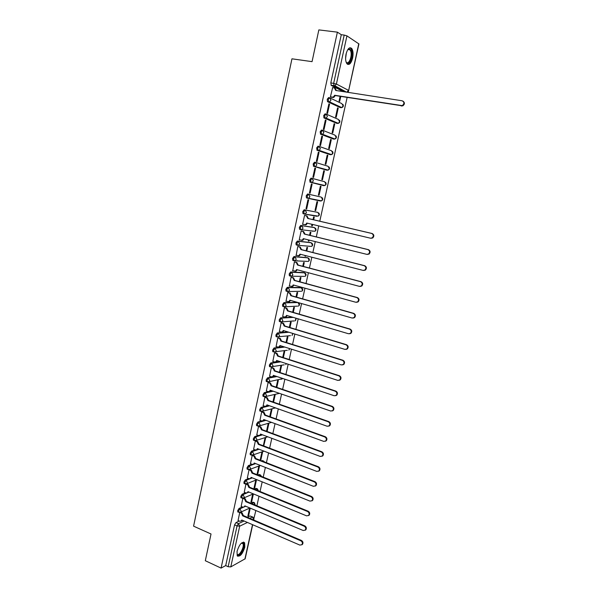 <?xml version="1.0" encoding="UTF-8"?>
<svg xmlns="http://www.w3.org/2000/svg" width="598" height="598" viewBox="0 0 598 598"><rect width="100%" height="100%" fill="white"/><g stroke="black" fill="none" stroke-linecap="round" stroke-linejoin="round"><path stroke-width="0.9" d="M242.377 506.947L239.065 508.42L237.653 510.692L238.131 512.097M245.539 492.797L242.16 494.202L240.747 496.46L241.248 497.895M248.723 478.564L245.277 479.917L243.864 482.152L244.38 483.618M251.937 464.272L248.402 465.558L246.996 467.771L247.064 469.079L247.527 469.266M255.174 449.905L251.549 451.124L250.143 453.321L250.218 454.659L250.697 454.846M258.433 435.471L254.711 436.615L253.305 438.79L253.388 440.165L253.873 440.352M261.737 420.962L257.888 422.031L256.482 424.191L256.572 425.597L257.073 425.783M265.108 406.378L261.079 407.38L259.682 409.51L259.771 410.953L260.265 411.14M268.659 391.69L264.294 392.647L262.896 394.762L262.985 396.235L263.524 396.422M276.022 376.232L267.523 377.839L266.125 379.932L266.222 381.442L266.775 381.629M279.857 361.521L270.767 362.956L269.369 365.027L269.474 366.567L270.042 366.761M283.826 346.75L274.026 347.991L272.628 350.039L272.74 351.624L273.338 351.818M287.974 331.95L277.3 332.951L275.91 334.977L276.029 336.599L276.657 336.794M292.37 317.112L280.597 317.837L279.206 319.84L279.333 321.5L279.999 321.702M297.109 302.274L283.908 302.633L282.525 304.621L282.652 306.318L283.362 306.527M300.525 287.503L287.234 287.361L285.851 289.32L285.986 291.062L286.771 291.286M303.769 272.591L290.583 272L289.2 273.936L289.342 275.73L290.486 276.156M307.036 257.603L293.947 256.564L292.572 258.478L292.721 260.309L293.887 260.743M310.317 242.534L297.326 241.046L295.95 242.938L296.107 244.814L297.303 245.247M313.614 227.389L300.727 225.439L299.359 227.307L299.523 229.236L300.742 229.662M317.575 216.02L304.24 214.009L303.754 211.827L305.122 209.98L317.852 212.387L304.15 209.756L302.775 211.602L302.947 213.568L304.203 214.002M320.954 200.741L320.356 201.018L307.678 198.252L308.83 198.088L309.906 196.622L308.561 194.201L307.581 193.984L306.213 195.808L306.393 197.826L307.678 198.252L307.193 196.024L308.561 194.201L321.216 197.086L322.531 199.44L321.477 200.861C322.898 200.076 323.129 199.022 322.18 197.706M311.977 178.331L311.035 178.129L309.674 179.931L310.153 182.203L311.132 182.412L310.661 180.14L312.021 178.339L313.367 180.76L312.246 182.263L311.132 182.412L323.735 185.657L324.819 185.515L325.925 184.057L324.609 181.71L312.193 178.383M315.415 162.372L314.511 162.193L313.15 163.964L313.621 166.289L314.608 166.491L314.137 164.166L315.497 162.394L316.85 164.801L315.669 166.349L314.608 166.491L327.136 170.221L328.175 170.094L329.334 168.591L328.01 166.251L315.811 162.492M318.869 146.338L318.001 146.174L316.641 147.915L317.104 150.285L318.099 150.479L317.635 148.11L318.996 146.361L320.356 148.767L319.115 150.352L318.099 150.479L330.559 154.703L331.546 154.59L332.765 153.051L331.434 150.711L319.444 146.517M322.344 130.214L321.515 130.058L320.154 131.784L320.61 134.199L321.612 134.386L321.156 131.964L322.509 130.244L323.877 132.644L322.576 134.273L321.612 134.386L333.99 139.11L334.932 139.005L336.211 137.428L334.88 135.096L323.092 130.469M325.843 114.001L325.043 113.867L323.69 115.556L323.914 117.851L325.14 118.195L324.692 115.728L326.045 114.031L327.42 116.431L326.045 118.105L325.14 118.195L337.451 123.427L338.333 123.338L339.679 121.723L338.333 119.391L326.747 114.338M329.356 97.698L328.594 97.579L327.241 99.246L327.472 101.593L328.683 101.929L328.25 99.41L329.603 97.743L330.978 100.128L329.535 101.847L328.683 101.929L340.92 107.662L341.75 107.588L343.162 105.928L341.817 103.611L330.417 98.132M352.611 58.148C353.433 53.798 353.126 50.553 351.691 48.438C349.479 46.741 347.595 48.64 346.048 54.119C345.24 58.477 345.547 61.706 346.967 63.792C349.202 65.496 351.078 63.612 352.611 58.148M244.799 547.222L244.634 542.752C241.973 541.369 239.439 544.225 237.047 551.326L237.212 555.774C239.903 557.127 242.437 554.279 244.799 547.222M246.122 554.443L252.707 524.73M253.552 519.924L255.847 510.513M256.893 505.788L259.009 496.213M260.055 491.496L262.186 481.853M263.225 477.137L265.377 467.412M266.416 462.695L268.584 452.895M269.623 448.186L271.806 438.312M272.845 433.595L275.043 423.646M276.089 418.936L278.302 408.905M279.341 404.196L281.576 394.089M282.615 389.38L284.865 379.199M285.911 374.49L288.176 364.227M289.215 359.525L291.503 349.18M292.542 344.478L294.844 334.05M295.883 329.356L298.208 318.846M299.239 314.144L301.586 303.56M302.618 298.865L304.98 288.191M306.019 283.497L308.396 272.74M309.428 268.054L311.827 257.207M312.859 252.52L315.273 241.599M316.312 236.913L318.741 225.902M319.781 221.223L347.132 97.429M348.245 92.398L358.479 46.001M252.692 524.723L245.165 558.779L230.791 566.897L228.167 566.725L225.7 565.581L234.566 524.857L235.986 522.562L239.237 521.037M247.303 517.248L250.009 515.977L252.984 517.135L253.911 519.184M205.308 560.722L221.073 568.1L337.384 32.15L318.846 29.9L312.059 61.646L291.951 58.813L193.58 526.158L211.027 533.999L205.308 560.722M225.7 565.581L221.073 568.1M343.372 91.636L331.24 85.409L334.095 85.85L333.669 83.279L344.194 35.073L346.937 35.873L358.935 43.938L348.641 90.5L358.763 43.721M344.194 35.073L341.294 34.714L337.384 32.15M332.645 87.644L330.395 96.951L331.075 97.205M340.113 96.315L339.059 101.129L339.686 101.436L340.793 96.428M338.214 108.148L337.578 107.857L335.568 116.999L336.203 117.283L338.214 108.148L337.541 108.036M329.565 104.134L328.9 103.828L326.859 113.179L327.525 113.471L329.565 104.134L328.855 104.015M334.738 123.958L334.095 123.689L332.099 132.786L332.742 133.04L334.738 123.958L334.065 123.838M326.03 120.295L325.364 120.019L323.339 129.317L324.004 129.587L326.03 120.295L325.327 120.176M331.277 139.678L330.634 139.439L328.646 148.483L329.296 148.715L331.277 139.678L330.612 139.558M322.524 136.374L321.851 136.12L319.833 145.374L320.506 145.613L322.524 136.374L321.821 136.247M327.839 155.323L327.196 155.106L325.215 164.106L325.865 164.308L327.839 155.323L327.173 155.196M319.033 152.37L318.353 152.139L316.349 161.348L317.03 161.557L319.033 152.37L318.338 152.236M324.422 170.886L323.772 170.692L321.799 179.647L322.457 179.819L324.422 170.886L323.757 170.744M315.557 168.277L314.877 168.075L312.881 177.232L313.561 177.412L315.557 168.277L314.869 168.135M321.014 186.359L320.364 186.195L318.405 195.105L319.063 195.254L321.014 186.359L320.356 186.217M312.104 184.102L311.423 183.922L309.435 193.027L310.123 193.191L312.104 184.102L311.416 183.952M315.684 210.608L317.628 201.758L316.97 201.616L315.026 210.481L315.684 210.608L315.026 210.459M306.692 208.881L308.665 199.837L307.977 199.687L306.004 208.747L306.692 208.881L306.012 208.724M313.666 219.787L314.264 217.081L313.599 216.962L313.016 219.63M305.242 215.542L304.561 215.37L302.595 224.377L303.261 224.482M311.984 224.295L311.663 225.775L312.328 225.88L311.67 225.723M310.227 235.425L310.908 232.316L310.242 232.226L309.577 235.268M301.841 231.12L301.153 230.97L299.202 239.933L299.643 239.985M308.553 239.933L308.314 240.994L308.987 241.076L308.336 240.912M298.851 245.277L298.395 245.165M306.804 250.981L307.574 247.482L306.909 247.415L306.161 250.816M298.454 246.615L297.774 246.488L296.167 255.428M305.13 255.488L304.987 256.138L305.66 256.191L305.017 256.026M297.684 260.84L297.101 260.691M303.403 266.461L304.262 262.567L303.59 262.522L302.76 266.289M295.091 262.029L294.403 261.924L292.751 270.804M301.728 270.961L302.356 271.23L301.713 271.058M300.017 281.852L300.958 277.569L300.286 277.554L299.374 281.68M291.749 277.36L291.054 277.278L289.365 286.098M296.653 297.169L297.677 292.504L296.997 292.504L296.01 296.989M288.415 292.609L287.72 292.549L286.016 301.325M293.304 312.403L294.41 307.357L293.73 307.379L292.661 312.216M285.104 307.783L284.401 307.746L282.69 316.462M289.97 327.562L291.159 322.135L290.471 322.18L289.335 327.368M281.808 322.875L281.105 322.86L279.386 331.531M286.651 342.632L287.93 336.838L287.234 336.906L286.023 342.437M278.533 337.892L277.823 337.9L276.104 346.519M283.355 357.634L284.708 351.467L284.02 351.564L282.727 357.432M275.267 352.827L274.564 352.857L272.838 361.431M280.073 372.554L281.509 366.021L280.813 366.14L279.453 372.345M272.023 367.688L271.313 367.74L269.593 376.262M276.807 387.399L278.324 380.507L277.629 380.642L276.186 387.183M268.801 382.473L268.083 382.548L266.364 391.025M273.563 402.162L275.155 394.912L274.452 395.076L272.942 401.946M265.587 397.184L264.869 397.274L263.157 405.706M270.333 416.858L272.008 409.249L271.298 409.436L269.713 416.634M262.395 411.813L261.67 411.932L259.966 420.319M267.119 431.472L268.868 423.519L268.158 423.72L266.506 431.24M259.211 426.374L258.493 426.509L256.789 434.851M263.733 445.944L265.744 437.714L265.034 437.938L263.314 445.779M256.049 440.861L255.324 441.018L253.627 449.315M263.95 445.869L263.344 445.637M260.855 459.952L262.642 451.834L261.924 452.081L260.137 460.213L260.855 459.952L260.25 459.72M252.909 455.272L252.177 455.452L250.487 463.697M247.266 477.974L249.015 478.684L250.569 478.4L251.078 477.376L309.981 501.124L312.044 500.675C312.948 499.091 312.597 497.79 310.99 496.766L252.005 473.153L250.801 470.521L249.045 469.819L247.355 478.011M258.829 466.156L257.058 474.244L257.775 473.967L257.17 473.728M245.928 484.096L244.246 492.259M255.757 480.164L253.986 488.215L254.711 487.916L254.105 487.669M242.818 498.351L241.151 506.431M252.677 494.172L250.928 502.111L251.653 501.789L251.055 501.535M250.771 503.224L253.036 502.215L254.427 502.709L255.256 505.101M254.292 489.142L256.086 488.394L257.469 488.887L258.433 490.838M257.873 474.991L259.143 474.498L260.519 474.991L261.513 476.449M261.528 460.789L263.583 461.028L264.436 461.925M265.258 446.519L266.917 447.155M260.863 434.724L261.61 434.492M263.905 420.357L265.108 420.02M266.26 406.087L268.666 405.489M269.287 391.548L272.299 390.89M323.78 185.664L310.153 182.203M326.239 170.041L313.621 166.289M329.692 154.538L317.104 150.285M333.161 138.953L320.61 134.199M336.644 123.285L324.138 118.023M340.15 107.535L327.682 101.765M239.716 512.561L238.071 520.529M249.605 508.136L247.893 515.939L248.619 515.596L248.021 515.341M248.619 515.596L250.256 508.151M251.653 501.789L253.395 493.896M254.711 487.916L256.475 479.873M257.775 473.967L259.547 465.894M305.66 256.191L305.78 255.652M308.987 241.076L309.203 240.097M312.328 225.88L312.642 224.452M254.03 502.544L253.036 502.215M257.058 488.716L256.086 488.394M260.1 474.827L259.143 474.498M263.157 460.864L262.216 460.535M266.23 446.833L265.303 446.504M309.36 246.376L309.779 246.234M312.694 231.262L313.18 231.075M316.036 216.072L316.581 215.841M319.399 200.801L319.997 200.532M322.957 185.462L323.421 185.148M326.441 170.011L326.852 169.697M329.924 154.486L330.298 154.164M252.595 516.971L250.009 515.977M341.294 34.714L330.814 82.845L331.24 85.409M330.41 96.906L333.206 97.145L334.701 95.269L335.269 95.553L333.781 97.422L330.851 97.168M335.157 88.25L336.368 90.545M403.097 101.197C404.936 102.721 404.809 104.291 402.731 105.898L335.269 95.553M334.701 95.269L402.237 105.622C404.472 103.716 404.442 102.101 402.155 100.785L335.755 90.455L334.409 87.913L332.436 87.614M347.602 49.903L349.112 48.782L351.385 50.815C353.568 56.78 348.223 67.604 345.988 61.684M346.063 61.856L346.249 62.117C348.679 65.421 352.514 55.965 350.72 51.136L350.032 49.821L348.612 49.26L347.722 49.754M347.7 64.39C350.757 64.599 353.545 54.822 351.788 50.038L350.002 47.728M241.368 543.148L243.124 542.932C246.099 544.539 240.284 557.119 237.496 555.041L237.309 554.413C239.626 556.2 244.776 546.146 242.878 543.582L241.353 543.163M237.466 556.103C240.605 557.134 246.174 545.451 243.977 542.513L243.543 542.042M302.603 224.325L305.72 224.594L306.737 223.047L370.513 238.206L372.24 237.862C373.825 236.031 373.623 234.551 371.62 233.429L307.746 218.434L306.453 215.863L307.043 215.968L308.344 218.532L372.143 233.512C374.146 234.633 374.348 236.113 372.763 237.944L371.044 238.281M307.327 223.189L306.318 224.684L305.1 224.87M304.554 215.385L307.043 215.968M304.546 215.422L306.453 215.863M307.746 218.434L308.344 218.532M299.209 239.873L302.349 240.149L303.321 238.639L366.798 254.352L368.562 253.993C370.087 252.169 369.87 250.704 367.897 249.598L304.33 234.05L303.036 231.478L303.635 231.561L304.928 234.132L368.42 249.658C370.394 250.764 370.618 252.229 369.093 254.045L367.359 254.404M303.911 238.781L302.954 240.217L301.698 240.418M301.302 230.992L303.635 231.561M301.145 231.015L303.036 231.478M304.33 234.05L304.928 234.132M295.838 255.346L299 255.623L299.927 254.15L363.106 270.401L364.907 270.034C366.372 268.225 366.133 266.775 364.189 265.676L300.929 249.583L299.643 247.004L300.248 247.064L301.534 249.643L364.728 265.714C366.664 266.813 366.903 268.263 365.438 270.064L363.771 270.46M300.51 254.3L299.605 255.667L298.32 255.877M298.081 246.518L300.248 247.064M297.759 246.533L299.643 247.004M300.929 249.583L301.534 249.643M292.482 270.73L295.666 271.014L296.556 269.578L359.428 286.375L361.259 285.986C362.672 284.2 362.425 282.757 360.512 281.673L297.55 265.041L296.264 262.455L296.877 262.492L298.155 265.071L361.043 281.688C362.956 282.772 363.21 284.207 361.797 285.994L360.205 286.427M297.131 269.735L296.272 271.044L295.001 271.268M294.792 261.946L296.877 262.492M294.395 261.961L296.264 262.455M297.55 265.041L298.155 265.071M289.14 286.038L292.34 286.33L293.192 284.925L355.773 302.252L357.634 301.855C358.994 300.084 358.733 298.656 356.849 297.58L294.186 280.41L292.908 277.823L293.521 277.838L294.792 280.425L357.387 297.572C359.271 298.641 359.533 300.069 358.172 301.841L356.655 302.304M291.495 277.293L293.521 277.838M293.162 285.074L293.753 285.082L292.953 286.33L291.719 286.584M291.047 277.315L292.908 277.823M294.186 280.41L294.792 280.425M285.822 301.265L289.036 301.556L289.851 300.196L352.132 318.046L354.023 317.643C355.339 315.879 355.062 314.466 353.201 313.404L290.837 295.704L289.567 293.11L290.18 293.11L291.45 295.696L353.747 313.367C355.608 314.436 355.885 315.849 354.569 317.605L353.119 318.084M288.199 292.549L290.18 293.11M290.426 300.36L289.649 301.541L288.453 301.818M287.713 292.586L289.567 293.11M290.837 295.704L291.45 295.696M282.518 316.409L284.356 316.962L285.747 316.716L286.532 315.385L348.514 333.759L350.435 333.34C351.699 331.598 351.415 330.193 349.583 329.139L287.511 310.915L286.248 308.321L286.861 308.291L288.124 310.885L350.129 329.079C351.96 330.141 352.244 331.539 350.981 333.28L349.598 333.781M284.917 307.723L286.861 308.291M287.1 315.55L286.367 316.678L285.209 316.97M284.394 307.776L286.248 308.321M287.511 310.915L288.124 310.885M279.229 331.479L281.06 332.047L282.473 331.793L283.22 330.492L344.919 349.382L346.855 348.955C348.081 347.229 347.789 345.838 345.98 344.784L284.2 326.045L282.936 323.451L283.557 323.398L284.812 326L346.534 344.71C348.342 345.764 348.634 347.146 347.408 348.873L346.093 349.389M281.636 322.823L283.557 323.398M283.788 330.664L283.093 331.733L281.972 332.047M281.097 322.89L282.936 323.451M284.2 326.045L284.812 326M275.955 346.474L277.778 347.049L279.214 346.795L279.931 345.524L341.338 364.93L343.297 364.496C344.485 362.784 344.179 361.401 342.392 360.355L280.903 341.099L279.647 338.498L280.275 338.431L281.523 341.032L342.953 360.25C344.74 361.297 345.039 362.68 343.857 364.384L342.602 364.915M278.376 337.84L280.275 338.431M280.499 345.704L279.834 346.713L278.758 347.042M277.816 337.93L279.647 338.498M280.903 341.099L281.523 341.032M272.703 361.386L274.519 361.977L275.97 361.715L276.665 360.474L337.78 380.388L339.761 379.947C340.905 378.25 340.598 376.875 338.827 375.836L277.622 356.079L276.381 353.47L277.001 353.381L278.249 355.982L339.387 375.716C341.152 376.755 341.465 378.123 340.314 379.82L339.118 380.35M275.125 352.783L277.001 353.381M277.218 360.661L276.597 361.618L275.551 361.954M274.557 352.887L276.381 353.47M277.622 356.079L278.249 355.982M269.466 376.217L271.275 376.83L272.74 376.561L273.406 375.35L334.245 395.756L336.233 395.315C337.347 393.634 337.025 392.273 335.284 391.234L274.362 370.977L273.122 368.368L273.749 368.256L274.99 370.865L335.844 391.092C337.586 392.131 337.907 393.484 336.794 395.166L335.657 395.704M271.888 367.643L273.749 368.256M273.959 375.537L272.359 376.792M271.313 367.763L273.122 368.368M274.362 370.977L274.99 370.865M266.245 390.98L268.046 391.608L269.534 391.331L270.169 390.15L330.724 411.05L332.727 410.602C333.804 408.935 333.482 407.589 331.755 406.55L271.118 385.8L269.885 383.183L270.513 383.056L271.754 385.665L332.324 406.386C334.043 407.417 334.372 408.77 333.295 410.43L332.204 410.976M268.674 382.428L270.513 383.056M270.715 390.345L269.182 391.555M268.076 382.571L269.885 383.183M271.118 385.8L271.754 385.665M263.038 405.668L264.832 406.304L266.334 406.027L266.947 404.876L327.218 426.262L329.236 425.813C330.283 424.161 329.954 422.823 328.25 421.784L267.897 400.54L266.663 397.924L267.299 397.782L268.524 400.391L328.818 421.597C330.522 422.629 330.851 423.975 329.804 425.619L328.773 426.165M265.467 397.139L267.299 397.782M267.493 405.07L266.02 406.236M264.869 397.296L266.663 397.924M267.897 400.54L268.524 400.391M259.853 420.274L261.64 420.932L263.15 420.648L263.74 419.527L323.735 441.391L325.768 440.943C326.777 439.306 326.441 437.975 324.759 436.944L264.682 415.214L263.456 412.598L264.092 412.426L265.318 415.042L325.334 436.734C327.016 437.766 327.353 439.096 326.336 440.726L325.349 441.272M262.275 411.775L264.092 412.426M264.279 419.721L262.873 420.843M261.67 411.947L263.456 412.598M264.682 415.214L265.318 415.042M256.684 434.813L258.456 435.479L259.981 435.195L260.549 434.096L320.266 456.446L322.315 455.99C323.294 454.368 322.957 453.045 321.29 452.013L261.49 429.805L260.272 427.189L260.907 427.002L262.126 429.618L321.866 451.789C323.525 452.813 323.869 454.136 322.89 455.758L321.941 456.296M259.106 426.337L260.907 427.002M261.087 434.298L259.734 435.381M258.486 426.531L260.272 427.189M261.49 429.805L262.126 429.618M253.522 449.27L255.294 449.958L256.826 449.674L257.379 448.597L316.82 471.418L318.876 470.962C319.825 469.355 319.481 468.04 317.837 467.008L258.314 444.329L257.095 441.705L257.738 441.496L258.949 444.12L318.42 466.761C320.065 467.786 320.408 469.109 319.452 470.708L318.54 471.246M255.944 440.823L257.738 441.496M257.902 448.799L256.609 449.838M255.324 441.032L257.095 441.705M258.314 444.329L258.949 444.12M250.383 463.659L252.147 464.354L253.694 464.07L254.217 463.024L313.397 486.309L315.452 485.86C316.379 484.268 316.028 482.952 314.406 481.928L255.152 458.778L253.941 456.147L254.584 455.923L255.794 458.546L314.989 481.659C316.611 482.683 316.962 483.991 316.036 485.583L315.161 486.114M252.805 455.235L254.584 455.923M254.741 463.226L253.507 464.227M250.256 454.712L250.629 454.861M252.177 455.459L253.941 456.147M255.152 458.778L255.794 458.546M249.687 469.572L251.444 470.275L252.648 472.906L311.573 496.475C313.18 497.499 313.539 498.799 312.634 500.377L311.797 500.907M251.594 477.585L250.405 478.535M252.005 473.153L252.648 472.906M244.156 492.221L245.898 492.939L247.46 492.662L247.953 491.653L306.587 515.857L308.658 515.416C309.54 513.846 309.181 512.553 307.589 511.522L248.873 487.452L247.677 484.821L248.327 484.559L249.523 487.183L308.179 511.215C309.771 512.239 310.13 513.533 309.248 515.102L308.441 515.625M246.66 483.879L248.327 484.559M248.462 491.862L247.325 492.774M245.928 484.103L247.677 484.821M248.873 487.452L249.523 487.183M241.061 506.394L242.803 507.126L244.373 506.842L244.844 505.863L303.216 530.516L305.286 530.075C306.146 528.52 305.787 527.234 304.21 526.203L245.763 501.677L244.567 499.046L245.217 498.762L246.413 501.393L304.801 525.874C306.378 526.905 306.737 528.191 305.884 529.746L305.107 530.262M243.64 498.104L245.217 498.762M245.344 506.072L244.261 506.947M242.908 498.351L244.567 499.046M245.763 501.677L246.413 501.393M237.989 520.492L239.716 521.239L241.293 520.963L241.749 519.998L299.86 545.099L301.938 544.666C302.767 543.126 302.409 541.84 300.846 540.809L242.661 515.835L241.472 513.196L242.13 512.897L243.319 515.536L301.444 540.465C302.999 541.489 303.365 542.775 302.528 544.307L301.781 544.823M240.62 512.254L242.13 512.897M242.25 520.208L241.203 521.045M239.955 512.546L241.472 513.196M242.661 515.835L243.319 515.536M239.036 512.479L238.542 511.073L239.955 508.801L243.423 507.254M239.065 508.42L239.955 508.801L241.181 511.305L240.732 512.15L239.566 512.546M242.153 498.261L241.644 496.833L243.057 494.576L246.705 493.044M242.16 494.202L243.057 494.576L244.283 497.08L243.827 497.947L242.594 498.328M245.292 483.976L244.829 483.797L244.761 482.519L246.174 480.284L252.319 477.869M245.277 479.917L246.174 480.284L247.408 482.78L246.929 483.67L245.636 484.036M248.447 469.624L247.968 469.437L247.901 468.129L249.306 465.917L255.667 463.592M248.402 465.558L249.306 465.917L250.547 468.413L250.054 469.325L248.693 469.669M251.609 455.198L251.123 455.011L251.048 453.673L252.453 451.475L259.069 449.248M251.549 451.124L252.453 451.475L253.702 453.972L253.186 454.899L251.758 455.22M254.793 440.689L254.292 440.509L254.217 439.134L255.623 436.959L262.515 434.828M254.711 436.615L255.623 436.959L256.871 439.448L256.34 440.405L254.845 440.704M257.947 426.105L257.484 425.933L257.402 424.528L258.799 422.367L266.013 420.349M257.888 422.031L258.799 422.367L260.055 424.857L259.502 425.836L257.985 426.12M261.214 411.461L260.691 411.282L260.601 409.839L261.999 407.709L269.571 405.81M261.079 407.38L261.999 407.709L263.262 410.191L262.686 411.2L261.176 411.476M264.458 396.736L263.912 396.556L263.815 395.084L265.213 392.968L273.211 391.204M264.294 392.647L265.213 392.968L266.484 395.45L265.878 396.481L264.391 396.751M267.717 381.935L267.149 381.756L267.052 380.246L268.45 378.153L276.941 376.538M267.523 377.839L268.45 378.153L269.72 380.627L269.093 381.688L267.62 381.958M284.214 364.832L270.401 366.88L270.303 365.333L271.694 363.263L280.776 361.82M270.767 362.956L271.694 363.263L272.972 365.729L272.322 366.821L269.474 366.567M287.317 350.286L273.675 351.923L273.57 350.338L274.96 348.29L284.745 347.042M274.026 347.991L274.96 348.29L276.239 350.757L275.558 351.878L272.74 351.624M290.419 335.657L276.964 336.891L276.852 335.269L278.242 333.243L288.901 332.234M277.3 332.951L278.242 333.243L279.528 335.702L278.817 336.853L276.029 336.599M293.513 320.954L280.694 322.001L280.156 320.124L281.538 318.114L293.289 317.389M280.597 317.837L281.538 318.114L282.832 320.573L282.092 321.754L279.333 321.5M297.58 306.131L284.005 306.819L283.467 304.898L284.857 302.909L298.036 302.543M283.908 302.633L284.857 302.909L286.158 305.369L285.381 306.58L282.652 306.318M300.884 291.293L287.332 291.555L286.808 289.589L288.191 287.623L301.512 287.802M287.234 287.361L288.191 287.623L289.492 290.075L288.685 291.323L285.986 291.062M304.195 276.388L290.68 276.209L290.157 274.198L291.54 272.262L304.756 272.867M290.583 272L291.54 272.262L292.848 274.706L292.003 275.984L289.342 275.73M307.522 261.401L294.044 260.78L293.528 258.732L294.911 256.811L308.015 257.865M293.947 256.564L294.911 256.811L296.227 259.255L295.337 260.571L292.721 260.309M310.863 246.346L297.423 245.277L296.922 243.177L298.297 241.286L311.289 242.781M297.326 241.046L298.297 241.286L299.62 243.722L298.686 245.075L296.107 244.814M314.212 231.224L300.824 229.684L300.331 227.546L301.698 225.67L314.578 227.629M300.727 225.439L301.698 225.67L303.029 228.107L302.05 229.497L299.523 229.236M304.15 209.756L305.122 209.98L306.46 212.41L305.436 213.837L302.947 213.568M235.986 522.562L238.482 523.646L244.074 521M249.762 518.302L252.461 517.023L253.657 519.46L253.096 519.729M247.43 522.45L239.701 526.165L230.791 566.897M244.896 559.093L252.506 524.648M346.16 92.07L334.095 85.85L334.895 85.776L346.451 92.114M346.937 35.873L336.405 84.026L348.462 90.335L346.99 92.032L348.641 90.5M244.373 506.842L245.718 506.229M251.646 503.591L253.911 502.582L255.099 505.041M247.355 492.774L249 492.087M255.174 489.5L256.961 488.753L258.209 490.741M258.755 475.343L260.018 474.849L261.221 476.329M262.41 461.133L263.098 460.879L264.084 461.783M297.057 302.274L297.983 302.543L299.254 304.92L298.499 306.101C299.807 305.085 299.837 304.001 298.596 302.865M300.323 287.444L301.25 287.705L302.528 290.082L301.736 291.293C303.051 290.314 303.119 289.238 301.923 288.079M303.605 272.546L304.539 272.793L305.817 275.17L304.987 276.411C306.318 275.461 306.408 274.4 305.264 273.211M306.901 257.566L307.843 257.805L309.129 260.175L308.262 261.453C309.6 260.541 309.719 259.48 308.62 258.261M310.213 242.511L311.162 242.743L312.455 245.113L311.543 246.421C312.904 245.539 313.046 244.485 311.984 243.244M313.546 227.375L314.496 227.606L315.796 229.961L314.84 231.314C316.215 230.462 316.394 229.408 315.37 228.144M316.985 216.297L304.404 214.039M326.172 170.026L327.226 170.236M329.588 154.516L330.694 154.725M333.019 138.93L334.185 139.132M336.472 123.255L337.683 123.45M339.941 107.498L341.204 107.685M294.283 320.902L293.902 321.074M320.356 201.018L321.477 200.861L306.393 197.826M318.764 212.97C319.751 214.256 319.549 215.31 318.151 216.125L319.153 214.742L317.852 212.387M295.928 318.173L295.27 320.834L295.995 319.683L295.748 318.114M292.975 333.482L292.063 335.493L292.751 333.407M289.798 348.641L288.864 350.077L289.582 348.574M286.479 363.674L285.687 364.586L286.3 363.614M281.12 379.304L282.921 378.549M278.033 393.701L279.423 393.349M274.96 408.023L275.715 407.986M330.814 82.845L336.405 84.026L334.895 85.776L331.053 85.252M234.566 524.857L237.07 525.948L238.482 523.646L239.701 526.165L237.07 525.948L228.167 566.725M334.663 95.426L335.231 95.702M332.376 97.22L332.944 97.504M335.784 90.298L336.248 90.53M401.004 105.779L401.497 106.055M346.362 52.901L345.592 58.492M306.707 223.196L307.297 223.293M307.776 218.285L308.374 218.382M371.62 233.429L372.143 233.512M303.291 238.789L303.889 238.864M304.36 233.9L304.958 233.982M367.897 249.598L368.42 249.658M299.897 254.3L300.502 254.352M300.958 249.433L301.564 249.493M364.189 265.676L364.728 265.714M296.518 269.728L297.131 269.758M297.58 264.892L298.185 264.929M360.512 281.673L361.043 281.688M294.216 280.26L294.821 280.275M356.849 297.58L357.387 297.572M289.821 300.346L290.322 300.331M290.867 295.554L291.48 295.547M353.201 313.404L353.747 313.367M286.494 315.527L286.935 315.505M287.541 310.766L288.154 310.736M349.583 329.139L350.129 329.079M283.19 330.642L283.579 330.604M284.229 325.903L284.842 325.85M345.98 344.784L346.534 344.71M280.933 340.957L281.553 340.882M342.392 360.355L342.953 360.25M277.659 355.93L278.279 355.84M338.827 375.836L339.387 375.716M274.392 370.835L275.02 370.723M335.284 391.234L335.844 391.092M271.148 385.658L271.784 385.523M331.755 406.55L332.324 406.386M267.926 400.398L268.554 400.249M328.25 421.784L328.818 421.597M264.712 415.072L265.348 414.9M324.759 436.944L325.334 436.734M261.52 429.67L262.156 429.476M321.29 452.013L321.866 451.789M258.343 444.187L258.979 443.978M317.837 467.008L318.42 466.761M255.182 458.636L255.824 458.412M314.406 481.928L314.989 481.659M250.801 470.521L251.444 470.275M252.035 473.011L252.677 472.764M310.99 496.766L311.573 496.475M248.903 487.31L249.553 487.049M307.589 511.522L308.179 511.215M245.793 501.543L246.443 501.259M304.21 526.203L304.801 525.874M242.691 515.7L243.349 515.401M300.846 540.809L301.444 540.465M243.932 542.438L244.634 542.752M327.472 101.593L329.535 101.847L341.75 107.588C343.334 106.99 343.738 105.943 342.968 104.448M323.914 117.851L326.045 118.105L338.333 123.338C339.881 122.71 340.262 121.663 339.47 120.198M320.371 134.012L322.576 134.273L334.932 139.005C336.45 138.34 336.801 137.293 335.979 135.866M316.85 150.098L319.115 150.352L331.546 154.59C333.041 153.895 333.355 152.849 332.503 151.451M313.345 166.087L328.175 170.094C329.64 169.369 329.932 168.322 329.05 166.954M309.861 182.001L324.819 185.515C326.261 184.76 326.523 183.713 325.604 182.375M266.222 381.442L269.093 381.688L283.026 378.579M262.985 396.235L265.878 396.481L279.438 393.349M259.771 410.953L262.686 411.2L275.461 407.896M256.572 425.597L259.502 425.836L271.552 422.375M253.388 440.165L256.34 440.405L267.755 436.794M250.218 454.659L253.186 454.899L264.047 451.154M247.064 469.079L250.054 469.325L260.414 465.461M243.932 483.431L246.929 483.67L256.856 479.701M240.807 497.708L243.827 497.947L253.35 493.881M237.705 511.918L240.732 512.15L249.904 508.001M333.206 97.145L333.781 97.422M402.237 105.622L402.731 105.898M347.916 49.544L350.032 49.821M348.612 49.26L349.112 48.782M241.697 543.059L242.878 543.582M242.093 543.044L242.661 542.76M305.72 224.594L306.318 224.684M372.24 237.862L372.763 237.944M302.349 240.149L302.954 240.217M368.562 253.993L369.093 254.045M299 255.623L299.605 255.667M364.907 270.034L365.438 270.064M295.666 271.014L296.272 271.044M361.259 285.986L361.797 285.994M292.34 286.33L292.953 286.33M357.634 301.855L358.172 301.841M289.036 301.556L289.649 301.541M354.023 317.643L354.569 317.605M285.747 316.716L286.367 316.678M350.435 333.34L350.981 333.28M282.473 331.793L283.093 331.733M346.855 348.955L347.408 348.873M279.214 346.795L279.834 346.713M343.297 364.496L343.857 364.384M275.97 361.715L276.597 361.618M339.761 379.947L340.314 379.82M272.74 376.561L273.368 376.441M336.233 395.315L336.794 395.166M269.534 391.331L270.161 391.197M332.727 410.602L333.295 410.43M266.334 406.027L266.962 405.87M329.236 425.813L329.804 425.619M263.15 420.648L263.785 420.469M325.768 440.943L326.336 440.726M259.981 435.195L260.623 435M322.315 455.99L322.89 455.758M256.826 449.674L257.469 449.457M318.876 470.962L319.452 470.708M253.694 464.07L254.337 463.839M315.452 485.86L316.036 485.583M250.569 478.4L251.22 478.146M312.044 500.675L312.634 500.377M247.46 492.662L248.11 492.386M308.658 515.416L309.248 515.102M305.286 530.075L305.884 529.746M241.293 520.963L241.943 520.649M301.938 544.666L302.528 544.307"/></g></svg>
